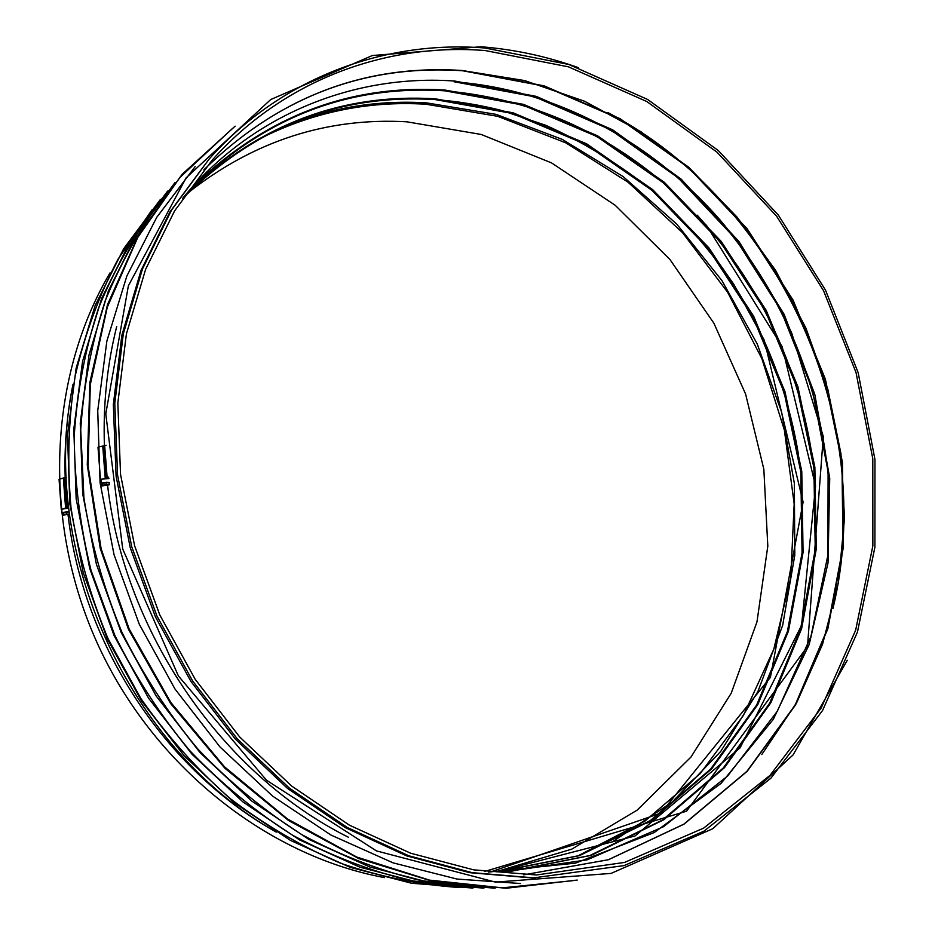 <?xml version="1.0" encoding="UTF-8"?>
<svg xmlns="http://www.w3.org/2000/svg" width="935" height="935" viewBox="0 0 935 935"><rect width="100%" height="100%" fill="white"/><g stroke="black" fill="none" stroke-linecap="round" stroke-linejoin="round"><path stroke-width="1.4" d="M68.699 508.161L61.453 509.201M68.594 507.202L61.476 509.376M66.315 477.54L65.053 477.54L67.25 507.296M208.984 159.242L169.936 211.929L141.01 270.507L121.842 335.338L113.334 404.575L116.092 476.125L130.234 547.688L155.444 616.901L190.927 681.44L235.468 739.211L287.501 788.404L345.214 827.604L406.62 855.852L469.756 872.671L532.681 877.988L624.077 865.588L703.891 831.203L770.896 778.201L822.578 710.471L857.453 632.107L874.903 547.15L874.95 459.471L858.166 372.656L825.512 290.13L778.329 215.085L718.325 150.558L647.604 99.449L568.76 64.457L484.926 48.001C384.729 39.995 281.073 77.605 208.984 159.242L171.479 210.2L142.506 268.906L123.303 333.889L114.795 403.301L117.565 475.038L131.742 546.788L157.022 616.177L192.598 680.902L237.256 738.825L289.418 788.147L347.259 827.452L408.817 855.782L472.082 872.647L535.124 877.977M485.218 50.548C386.073 42.694 283.585 79.802 212.093 160.247L174.623 210.866L145.65 269.245L126.412 333.889L117.845 402.973L120.533 474.396L134.628 545.841L159.78 614.926L195.216 679.359L239.699 737.002L291.673 786.066L349.304 825.114L410.629 853.211L473.636 869.842L536.409 874.973L624.568 862.421L703.646 828.118L770.008 775.372L821.175 708.04L855.665 630.19L872.858 545.83L872.799 458.758L856.039 372.586L823.536 290.668L776.611 216.195L716.981 152.171L646.728 101.494L568.433 66.829L485.218 50.548M65.181 477.54C64.258 446.872 66.654 416.963 72.369 387.815M273.137 830.268C164.56 768.628 82.888 644.542 68.045 514.846M497.139 871.408L571.764 849.155L637.249 810.072L690.977 757.034L731.228 693.197L756.976 621.845L767.81 546.157L763.848 469.253L745.592 394.021L713.896 323.229L669.939 259.498L615.207 205.279L551.533 162.889L481.174 134.453L406.772 121.795C327.028 117.389 254.413 140.846 188.928 192.143M108.916 478.545L100.828 479.246L101.611 483.687M108.694 477.154L100.735 479.655M69.143 511.842L62.306 513.128M106.122 445.235L98 447.222L100.489 479.445M104.626 445.212L107.116 477.259M65.053 477.54L59.057 479.269L61.254 509.201M104.404 445.387C103.049 404.212 107.163 364.568 116.723 326.444M348.533 837.304C223.091 774.87 124.811 633.696 107.63 485.592M63.101 512.427L62.294 513.034L62.552 515.255L69.4 514.168L69.132 511.936L66.525 511.877L63.101 512.427L63.358 514.659L62.552 515.255M69.4 514.168L66.782 514.11L66.525 511.877M66.782 514.11L63.358 514.659M109.395 482.495L101.19 483.453M102.534 482.869L101.599 483.57L101.892 485.966L109.29 484.786L108.998 482.39L106.239 482.273L102.534 482.869L102.827 485.265L101.892 485.966M109.29 484.786L106.532 484.681L106.239 482.273M106.532 484.681L102.827 485.265M798.537 454.936C785.143 374.105 752.383 302.087 700.245 238.892M463.164 70.569C364.802 63.942 278.361 97.041 203.842 169.866C278.244 97.17 364.545 64.129 462.743 70.768L543.551 85.997L619.706 118.944L688.183 167.365L746.504 228.748L792.611 300.357L824.869 379.306L841.967 462.568L842.996 546.928L827.405 628.963L795.171 705.037L746.866 771.387L683.824 824.179L608.334 859.732L523.729 874.844L608.428 859.732L684.011 824.167L747.147 771.352L795.533 704.967L827.826 628.858L843.452 546.8L842.458 462.439L825.383 379.178L793.149 300.217L747.053 228.607L688.744 167.225L620.244 118.78L544.053 85.821L463.164 70.569M761.815 754.51L796.936 702.138L822.578 644.18L838.461 582.33L844.527 518.247L840.916 453.522L827.907 389.65L805.923 328.091L775.501 270.215L737.294 217.352L692.11 170.766L640.849 131.683L584.597 101.26L524.617 80.562L462.311 70.546M832.98 608.428C878.281 420.119 779.533 202.498 607.984 112.586M488.479 872.074L575.411 863.157L654.208 832.559L721.049 783.39L773.257 719.401L809.172 644.589L828.024 562.928L829.731 478.276L814.782 394.254L784.091 314.265L738.966 241.534L681.112 179.088L612.635 129.813L536.152 96.352L454.807 81.053C354.938 73.9 251.784 114.058 182.711 198.22M502.212 872.215L587.098 859.849L663.418 826.75L727.629 776.003L777.289 711.278L810.926 636.454L827.872 555.343L828.106 471.661L812.129 388.867L780.865 310.245L735.588 238.881L677.969 177.697L610.064 129.462L534.411 96.726L454.048 81.742M829.146 484.821C819.528 373.17 775.805 277.017 698.001 196.385M509.517 871.619L591.154 855.373L663.873 819.691L724.496 767.647L770.837 702.734L801.622 628.624L816.278 548.962L814.864 467.208L797.882 386.646L766.221 310.385L721.154 241.335L664.271 182.267L597.57 135.809L523.471 104.358L444.896 90.029C351.443 84.197 268.801 115.075 196.969 182.629M508.196 871.665L589.845 855.537L662.599 819.96L723.281 767.997L769.68 703.155L800.535 629.115L815.25 549.488L813.894 467.769L796.959 387.23L765.344 310.981L720.312 241.943L663.464 182.898L596.787 136.452L522.712 105.012L444.16 90.695M814.432 472.853C802.768 374.491 763.696 288.599 697.206 215.179M498.565 871.747L579.455 855.642L651.566 820.322L711.734 768.804L757.782 704.569L788.415 631.23L803.072 552.375L801.774 471.462L785.014 391.742L753.692 316.287L709.046 247.997L652.677 189.641L586.549 143.78L513.093 112.808L435.207 98.794C342.584 93.255 260.701 123.958 189.548 190.904M497.245 871.794L578.157 855.805L650.304 820.591L710.53 769.178L756.649 705.002L787.352 631.721L802.066 552.912L800.827 472.023L784.126 392.326L752.839 316.883L708.227 248.605L651.882 190.261L585.789 144.411L512.357 113.439L434.483 99.449M613.103 841.348L672.09 802.137L720.756 751.401L757.864 691.643L782.653 625.386L794.797 555.156L794.341 483.325L781.637 412.206L757.245 343.963L721.972 280.64L676.858 224.213L623.131 176.551L562.297 139.397L496.134 114.374L426.722 102.897C379.213 99.94 332.953 107.198 287.957 124.647M579.618 855.011L644.963 821.082L700.128 773.654L743.418 715.427L773.806 649.206L790.753 577.795L794.177 503.871L784.36 430.018L761.885 358.678L727.57 292.152L682.515 232.64L628.051 182.208L565.804 142.845L497.724 116.326L426.091 104.241C366.602 100.571 309.789 112.761 255.676 140.811M151.961 209.907L118.02 259.205C99.028 295.507 84.723 334.555 75.104 376.349C68.419 419.254 67.051 463.094 71.025 507.857C78.096 552.562 90.403 596.098 107.922 638.465L140.764 698.387C166.898 735.716 196.654 769.061 230.045 798.443C265.037 825.137 301.958 846.771 340.808 863.309C380.218 876.785 419.768 884.849 459.447 887.525M159.184 201.563C134.804 233.493 114.619 268.941 98.619 307.907C85.342 348.498 77.219 391.029 74.251 435.5C74.391 480.532 79.978 525.47 91.022 570.303L114.818 635.332C135.423 676.975 160.399 715.404 189.77 750.641C221.233 783.53 255.535 811.744 292.667 835.247C330.908 855.782 370.155 870.906 410.407 880.618L470.48 887.584M166.582 193.019C141.933 225.253 121.515 261.087 105.339 300.486C91.922 341.555 83.706 384.612 80.726 429.644L83.928 498.016C91.221 543.913 103.867 588.618 121.877 632.13C142.763 674.334 168.078 713.288 197.823 749.005C229.683 782.338 264.418 810.914 302.005 834.733C340.691 855.525 380.381 870.824 421.089 880.641L481.782 887.642M231.892 128.995L180.034 177.346L137.772 237.373L107.268 307.276L90.309 384.577L88.112 466.261L101.155 548.903L129.124 628.846L170.871 702.536L224.458 766.77L287.396 818.896L356.738 857.044L429.422 880.115L502.422 887.841L572.968 880.665M102.757 446.205L105.246 478.229M103.586 446.065L106.064 478.054M63.393 478.393L65.602 508.137M64.153 478.264L66.362 507.974M847.309 660.25L793.044 754.954L712.786 828.726L611.081 873.407L495.457 882.114L376.431 850.897L266.487 780.222L178.375 675.912L122.719 549.009L105.784 413.925L128.364 285.853L186.053 177.942L270.729 99.531L372.387 55.527L480.976 46.75C514.262 49.38 546.741 56.357 578.414 67.671M454.258 81.848C555.332 89.246 651.461 141.465 720.079 219.994C749.017 254.39 772.918 292.129 791.77 333.199L823.303 436.493L807.489 646.506L686.547 811.218L484.412 871.525M188.367 192.178C261.297 118.616 346.628 84.816 444.359 90.8C525.599 97.766 598.248 128.142 662.307 181.939L706.498 225.405L782.186 346.675L815.554 485.955L801.576 625.34L740.099 747.86L635.005 835.995L496.649 871.806M184.756 196.397C256.482 126.225 339.791 93.944 434.682 99.566C457.495 101.225 480.006 104.919 502.224 110.634L545.701 125.267C581.909 141.442 616.784 162.678 650.351 188.975C681.72 217.364 709.513 249.096 733.73 284.193L764.269 340.2L803.107 502.083L770.405 677.372L660.905 813.088L491.226 871.736M384.414 877.614C266.58 855.607 153.13 765.964 97.322 643.292C41.748 520.538 48.971 376.08 110.014 272.891M276.246 832.115C128.13 748.841 38.148 550.61 73.023 384.25M472.958 888.075L411.622 883.259L350.204 867.364L290.575 840.471L234.662 803.048L184.347 755.994L141.384 700.689L107.268 638.827L83.157 572.419L69.798 503.673L67.519 434.798L76.156 368.051L95.171 305.441L123.665 248.733L160.458 199.377M483.909 888.133L421.954 883.259L359.87 867.177L299.586 839.934L243.03 802.008L192.119 754.346L148.642 698.305L114.093 635.625L89.678 568.351L76.156 498.729L73.807 429.048L82.525 361.518L101.716 298.218L130.491 240.914L167.622 191.091M495.141 888.192L432.554 883.271L369.828 866.99L308.877 839.408L251.667 800.991L200.148 752.71L156.133 695.932L121.153 632.434L96.41 564.284L82.677 493.762L80.258 423.204L89.035 354.868L108.413 290.832L137.468 232.932L174.974 182.606M577.222 880.069L506.139 888.25L432.414 881.261L358.876 858.611L288.646 820.579L224.891 768.243L170.602 703.541L128.387 629.15L100.22 548.401L87.271 464.929L89.877 382.473L107.513 304.576L138.894 234.346L182.185 174.272L235.141 126.167M520.596 883.528L456.993 879.052L393.132 862.876L330.967 835.048L272.588 796.082L219.97 746.925L174.997 689.025L139.268 624.218L114.023 554.642L100.068 482.659L97.731 410.71L106.859 341.111L126.844 276.035L156.729 217.329L195.24 166.523M61.897 512.929L61.453 509.189"/></g></svg>
